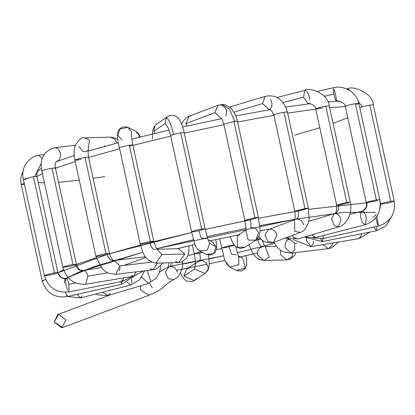 <?xml version="1.0" encoding="UTF-8"?>
<svg xmlns="http://www.w3.org/2000/svg" width="415" height="415" viewBox="0 0 415 415"><rect width="100%" height="100%" fill="white"/><g stroke="black" fill="none" stroke-linecap="round" stroke-linejoin="round"><path stroke-width="0.62" d="M66.073 320.058L61.633 327.803L54.241 322.03L58.686 314.285L66.073 320.058M110.826 294.702L57.727 314.539L54.241 322.03L62.587 327.544L148.907 295.293L140.56 289.779L140.763 285.785L140.56 289.779L148.907 295.293C160.973 290.324 163.723 286.48 165.196 285.593C167.105 283.575 169.984 281.609 173.833 279.694L168.262 278.667L165.31 272.281L168.972 266.689L169.932 266.435C173.595 266.269 176.053 268.189 177.319 272.204M149.421 283.165L152.393 287.803M202.608 252.512L197.649 253.524L194.189 253.762L201.042 251.672L194.189 253.762L192.28 245.006M199.641 253.16C200.461 257.373 200.512 259.972 199.791 260.947C200.512 259.972 200.461 257.373 199.641 253.16M195.309 264.21L194.609 269.029L205.077 273.506L194.609 269.029L183.845 276.11L194.308 280.587L183.845 276.11L194.609 269.029L195.309 264.21M194.189 253.762C196.311 266.103 194.988 262.991 195.247 264.671C194.791 264.822 195.522 263.904 197.447 261.906L199.791 260.947C204.652 258.758 210.82 267.82 207.007 271.55M195.351 263.286L186.677 268.987L183.845 276.11L186.677 268.987L189.022 268.033M196.238 278.631L194.308 280.587L205.077 273.506L208.283 269.413L209.056 266.197L209.238 263.183L208.563 255.152M234.439 245.426L225.179 247.667L221.714 247.905L229.827 245.55L233.998 244.886L229.827 245.55L221.714 247.905L219.717 238.734M229.288 246.847C230.247 251.034 231.015 253.477 231.601 254.172C231.015 253.477 230.247 251.034 229.288 246.847M221.714 247.905C224.728 256.527 222.637 260.501 229.801 267.053L238.879 264.63L238.552 256.688L238.879 264.63L229.801 267.053L226.336 262.462M231.601 254.172L236.348 254.81M245.981 255.661L246.728 261.087L246.686 265.055L245.213 268.541L241.188 271.145L236.208 270.481L245.286 268.059L242.754 258.239L245.286 268.059L236.208 270.481L229.801 267.053M257.124 239.004L260.329 238.506L257.124 239.004M260.853 239.071L255.059 240.617M257.855 239.958C258.944 244.113 260.407 246.386 262.249 246.78C260.407 246.386 258.944 244.113 257.855 239.958M249.031 244.585L252.024 251.827L254.379 255.365L256.387 257.492L258.872 259.24L263.893 260.48L269.122 257.196L265.341 246.837L269.122 257.196L263.893 260.48L257.559 255.121C257.061 250.945 258.623 248.165 262.249 246.78L263.551 246.598M263.893 260.48L286.853 259.915L292.082 256.636L293.016 252.901L292.082 256.636L286.853 259.915L280.519 254.561L280.784 250.411M285.193 238.085L288.731 239.491L285.193 238.085M273.776 242.35L277.594 247.682L280.55 250.25L283.673 252.014L291.04 253.14L294.775 249.98L294.541 242.848L289.431 239.351L294.541 242.848L294.775 249.98L291.04 253.14L285.219 247.734C284.649 243.564 285.821 240.814 288.731 239.491L289.452 239.356L287.969 238.428M291.04 253.14L328.301 248.642L332.036 245.478L332.633 243.024L332.036 245.478L328.301 248.642L322.917 244.648M311.079 246.624L313.33 243.678L313.569 241.39L313.33 243.678L311.084 246.624L306.618 241.016L306.306 238.106M369.921 232.099L359.001 238.625L361.247 235.679L361.481 233.775L361.247 235.679L358.996 238.625L311.084 246.624L293.135 239.564M305.269 237.323L322.336 241.556L322.958 238.609L322.336 241.556L320.577 238.905M322.336 241.556L376.218 230.849L376.846 228.198L376.732 226.434L376.846 228.198L376.218 230.849L374.081 227.031M376.804 216.36L377.624 219.711L378.371 226.061L323.799 238.438L322.605 235.689L323.799 238.438L312.977 238.003M378.371 226.061L377.318 223.768L375.808 217.756L377.318 223.768L378.371 226.061C390.442 222.046 395.734 213.715 394.25 201.073L390.79 201.311C384.824 202.453 381.473 203.376 380.731 204.081L379.792 209.279M380.731 204.081C381.473 203.376 384.824 202.453 390.79 201.311L369.807 105.073L362.171 106.785L359.769 107.682L362.171 106.785L358.275 101.364L362.171 106.785L369.807 105.073L390.79 201.311L394.25 201.073L391.231 202.235C385.992 203.558 382.495 204.175 380.731 204.081M347.552 89.287L347.978 88.686C352.351 85.35 373.127 92.981 373.267 104.834L369.807 105.073L373.267 104.834L394.25 201.073M347.978 88.686L349.217 90.174L347.978 88.686L346.753 88.929M362.098 211.24C365.791 209.824 367.384 206.986 366.881 202.728C367.384 206.986 365.791 209.824 362.098 211.24C359.795 213.139 359.961 217.004 362.606 222.824L365.299 224.717L362.606 222.824C359.961 217.004 359.795 213.139 362.098 211.24C363.898 211.624 365.335 213.855 366.404 217.927L365.299 224.717L315.374 237.551L312.687 235.653L312.158 234.734L312.687 235.653L315.374 237.551L304.423 237.043M377.64 200.59L366.881 202.728C366.077 202.266 369.236 201.327 376.364 199.906L379.824 199.667L376.364 199.906C369.236 201.327 366.077 202.266 366.881 202.728L366.258 202.624C367.213 206.385 365.74 209.264 361.844 211.271L349.907 214.342M345.7 106.489C345.306 105.96 348.533 105.016 355.38 103.667L358.84 103.428L355.38 103.667L376.364 199.906L355.38 103.667C348.533 105.016 345.306 105.96 345.7 106.489L345.275 106.385L366.258 202.624M365.299 224.717C376.623 220.448 381.468 212.101 379.824 199.667L358.84 103.428L356.464 104.409M317.418 91.342L333.229 87.741L333.914 94.106C335.045 98.926 335.875 101.286 336.404 101.187C335.875 101.286 335.045 98.926 333.914 94.106L324.328 96.285L333.914 94.106L333.229 87.741C339.107 86.113 345.275 87.508 351.733 91.928C358.306 98.272 357.201 99.092 358.84 103.428M334.153 89.474C335.735 94.724 336.482 98.63 336.404 101.187M334.895 213.528C337.867 212.174 339.06 209.373 338.474 205.119C339.06 209.373 337.867 212.174 334.895 213.528C337.763 213.621 339.786 215.686 340.969 219.727L338.35 226.938L297.965 238.962L293.773 237.484L292.305 235.424L293.773 237.484L297.965 238.962L286.345 237.655M338.35 226.938L334.158 225.454L331.538 218.726L334.386 213.632L331.538 218.726L334.158 225.454L338.35 226.938C345.207 226.071 353.191 214.223 350.244 202.152L346.779 202.39L336.679 205.114L346.779 202.39L325.796 106.152C321.137 107.008 317.833 107.848 315.898 108.673L315.696 108.87L315.898 108.673C317.833 107.848 321.137 107.008 325.796 106.152L346.779 202.39L350.244 202.152L329.261 105.913L325.796 106.152L329.261 105.913C327.56 92.047 308.003 87.192 304.724 90.387L303.562 97.193L308.189 103.828L303.562 97.193L282.952 102.51L303.562 97.193L304.724 90.387L276.971 97.551M348.787 202.852L338.474 205.119L336.679 205.114C336.767 210.685 336.005 213.528 334.386 213.632L308.62 221.304M322.621 107.962C317.693 108.969 315.452 109.207 315.898 108.673M305.616 90.48C307.899 92.078 309.258 95.175 309.704 99.782M269.527 229.22C273.189 229.054 275.653 230.979 276.919 234.989L273.433 242.479L267.862 241.452L264.91 235.066L268.572 229.474L269.527 229.22L268.572 229.474L264.91 235.066L267.862 241.452L273.433 242.479L270.647 243.107L264.163 241.639L261.196 239.408L258.763 236.503M287.092 112.32C287.922 111.843 286.874 111.832 283.959 112.294L304.942 208.532L294.842 211.251L304.942 208.532L283.959 112.294C286.874 111.832 287.922 111.843 287.092 112.32L287.424 112.055L308.407 208.294L304.942 208.532L308.407 208.294L309.045 218.57C309.382 221.781 305.373 231.575 300.325 232.431L294.754 231.404L294.583 219.857L294.754 231.404L300.325 232.431L273.433 242.479M295.464 219.426L296.419 219.172C300.081 219.006 302.545 220.93 303.811 224.94M296.419 219.172C298.364 217.968 298.992 215.25 298.302 211.012C298.992 215.25 298.364 217.968 296.419 219.172M308.407 208.294L298.302 211.012L294.842 211.251C295.356 216.822 295.231 219.763 294.458 220.075M274.325 115.116C273.833 114.602 277.049 113.658 283.959 112.294C277.049 113.658 273.833 114.602 274.325 115.116L273.858 115.012C271.929 110.784 270.367 109 269.174 109.669L262.508 103.594L269.148 109.674L268.163 109.975M229.402 107.086L265.169 96.379L262.508 103.594L233.873 112.169L262.508 103.594L265.169 96.373C276.11 94.153 283.528 99.382 287.424 112.055M270.523 99.268C272.686 103.734 272.427 107.122 269.745 109.43L269.148 109.674M246.002 229.957L237.328 235.663L237.484 247.179L244.959 247.262L237.484 247.179L237.328 235.663L239.668 234.703M250.437 227.622C251.158 226.642 251.111 224.048 250.292 219.836C251.111 224.048 251.158 226.642 250.437 227.622C254.545 227.254 257.253 229.064 258.566 233.059L255.728 240.176L248.248 240.093L245.955 230.885L248.248 240.093L255.728 240.176L244.959 247.262L240.342 248.507L235.751 246.702L232.888 243.2L230.133 236.529M225.729 116.148C227.773 110.276 225.905 106.515 220.126 104.855L222.103 104.492L229.402 109.052L234.724 121.362L233.956 121.481L234.724 121.362L229.402 109.052L222.103 104.492C225.013 103.371 233.017 109.56 232.618 110.338C235.3 114.374 236.898 118.01 237.422 121.242L234.724 121.362L237.422 121.242L258.405 217.481L254.94 217.719L244.84 220.438L254.94 217.719L233.956 121.481L223.856 124.199L233.956 121.481L254.94 217.719L258.405 217.481L250.292 219.836C245.924 220.65 244.248 220.744 245.26 220.132M191.222 115.764L189.37 116.101L185.873 123.592L189.37 116.101L218.274 105.192L214.778 112.688L221.387 118.519L214.778 112.688L185.873 123.592L186.849 126.036L185.873 123.592L214.778 112.688L218.274 105.192L222.103 104.492M215.841 239.579L216.578 244.959L216.537 248.927L215.063 252.413L211.038 255.018L206.058 254.359L213.569 253.674L216.07 246.707L212.61 242.116L216.07 246.707L213.569 253.674L206.058 254.359L205.612 254.094M216.07 246.707L209.663 243.278L207.158 250.245L199.651 250.93L199.2 250.665L199.651 250.93L207.158 250.245L209.663 243.278L216.07 246.707M201.451 238.049C200.87 237.349 200.097 234.906 199.143 230.724C200.097 234.906 200.87 237.349 201.451 238.049L206.198 238.687M208.408 240.565L209.663 243.278L208.408 240.565M208.543 240.871C207.78 239.294 206.644 235.279 205.129 228.821L201.669 229.059C196.84 229.952 193.515 230.807 191.699 231.622L191.699 231.622C193.515 230.807 196.84 229.952 201.669 229.059L180.686 132.821L173.589 134.382L170.586 135.539L173.589 134.382C170.809 123.042 168.272 117.699 165.979 118.358L165.04 123.571L168.308 128.136L165.04 123.571L153.841 131.207L154.748 133.443L153.841 131.207L165.04 123.571L165.979 118.358C168.272 117.699 170.809 123.042 173.589 134.382L180.686 132.821L201.669 229.059L205.129 228.821L199.143 230.724C194.013 231.809 191.533 232.11 191.699 231.622M167.805 116.496L165.979 118.358L167.79 116.506C172.458 114.109 176.463 115.339 179.809 120.2C181.049 121.906 183.783 129.745 184.146 132.582L180.686 132.821L184.146 132.582L205.129 228.821M167.79 116.506L156.595 124.142L154.779 125.994L153.841 131.207L154.779 125.994L154.297 126.513L156.595 124.142L154.297 126.513L152.943 129.677L152.321 134.761L152.471 139.181M177.21 248.87L178.517 248.689L184.846 254.042L178.855 262.565L175.369 261.528M189.017 245.799L188.763 252.382L187.979 255.381L186.651 258.068L181.791 262.015L178.855 262.565L184.846 254.042L161.892 254.608L155.895 263.131L161.892 254.608L184.846 254.042L178.517 248.689L157.119 249.213M154.25 249.436C152.414 249.036 150.951 246.764 149.857 242.609C150.951 246.764 152.414 249.036 154.25 249.436L155.558 249.254M157.347 249.488L161.892 254.608L157.347 249.488M119.479 148.015C119.587 147.403 122.882 146.464 129.361 145.203L132.821 144.965L129.361 145.203L150.344 241.442L153.804 241.203L150.344 241.442C144.954 242.453 141.593 243.346 140.244 244.124L140.244 244.124C141.593 243.346 144.954 242.453 150.344 241.442L129.361 145.203C122.882 146.464 119.587 147.403 119.479 148.015L140.239 244.16C142.47 251.137 143.735 260.693 155.895 263.131L178.855 262.565M157.622 249.768C157.264 250.561 155.993 247.703 153.804 241.203L149.857 242.609C144.347 243.916 141.147 244.419 140.244 244.124M153.804 241.203L132.821 144.965L130.186 146.018M131.347 136.016L131.508 131.695L127.872 127.389L131.508 131.695L131.347 136.016M121.906 139.928L118.405 136.047L118.161 135.191L119.779 129.049L127.872 127.389C117.933 124.516 116.636 135.581 117.429 135.233C117.341 137.266 117.948 141.494 119.255 147.922M139.383 137.209L139.113 135.311L135.477 131.005L139.113 135.311L139.383 137.209M163.214 262.954L156.382 268.946L153.031 269.812L157.394 263.094L153.031 269.812L149.716 268.749M151.366 262.135L119.925 265.932L115.769 274.31L119.925 265.932L151.366 262.135M113.466 260.662C110.54 260.563 108.476 258.457 107.267 254.333C108.476 258.457 110.54 260.563 113.466 260.662L114.182 260.527C114.037 259.676 112.216 261.881 109.451 253.409L105.986 253.648C100.025 254.789 96.674 255.713 95.932 256.418L102.277 268.806L105.228 271.384L108.341 273.158L115.769 274.31L153.031 269.812M114.161 260.521L119.925 265.932L114.161 260.521L145.432 256.745M107.267 254.333C101.857 255.77 98.08 256.465 95.932 256.418C96.674 255.713 100.025 254.789 105.986 253.648L85.002 157.41C80.51 158.229 77.242 159.054 75.193 159.884L74.902 160.128L75.193 159.884C77.242 159.054 80.51 158.229 85.002 157.41L105.986 253.648L109.451 253.409L107.267 254.333M78.731 146.402L83.104 151.47L85.179 151.75C87.71 150.79 88.743 150.225 88.276 150.054C87.84 149.115 87.907 151.485 88.468 157.171L85.002 157.41L88.468 157.171L109.451 253.409M88.084 150.811L89.433 140.057L84.66 137.879L89.433 140.057L88.084 150.811M81.158 159.36C76.464 160.283 74.477 160.455 75.193 159.884M116.771 143.056L115.1 139.3L110.328 137.121L115.1 139.3L116.771 143.056M84.644 137.879L84.66 137.879C81.921 136.675 78.658 139.507 74.876 146.381C73.834 153.374 73.844 157.954 74.902 160.128L95.886 256.366M104.596 146.381L104.398 145.644M143.455 270.969L133.609 276.24L136.068 271.861L133.609 276.24L131.161 275.052M107.672 272.847L87.871 276.151L85.692 284.239L87.871 276.151L107.672 272.847M83.078 270.632C85.174 270.315 86.771 272.152 87.871 276.151C86.771 272.152 85.174 270.315 83.078 270.632C79.343 270.803 76.832 268.837 75.54 264.744C76.832 268.837 79.343 270.803 83.078 270.632M101.198 267.576L83.41 270.544C80.23 269.485 80.157 272.256 76.407 264.256L75.54 264.744C70.768 266.197 66.618 267.053 63.096 267.307C63.116 266.71 66.4 265.771 72.947 264.49L76.407 264.256L72.947 264.49C66.4 265.771 63.116 266.71 63.096 267.307L62.841 267.213C66.369 279.119 73.989 284.794 85.692 284.239L133.609 276.24M42.211 171.079C41.982 170.518 45.235 169.574 51.963 168.251C55.102 167.764 56.067 167.81 54.858 168.386C56.067 167.81 55.102 167.764 51.963 168.251L72.947 264.49L51.963 168.251C45.235 169.574 41.982 170.518 42.211 171.079L41.858 170.975L62.841 267.213M76.407 264.256L55.423 168.013L54.858 168.386M55.423 168.013C54.899 164.963 55.143 162.862 56.155 161.715L58.847 160.263C61.628 155.656 61.026 151.625 57.042 148.176L54.707 147.74L57.042 148.176C61.026 151.625 61.628 155.656 58.847 160.263L56.954 161.451M132.344 276.452L122.778 281.225L123.38 277.946L122.778 281.225L121.522 279.814M75.457 282.947L68.869 284.254L68.895 291.937L68.869 284.254L75.457 282.947M67.64 290.526C65.726 285.095 65.202 281.043 66.068 278.372C66.96 278.273 67.894 280.234 68.869 284.254C67.894 280.234 66.96 278.273 66.068 278.372C61.882 278.745 59.117 276.898 57.778 272.826C58.214 272.458 57.104 272.484 54.448 272.909C47.32 274.331 44.161 275.269 44.965 275.731L44.343 275.627C48.197 287.704 56.383 293.14 68.895 291.937L122.778 281.225M68.371 277.889L66.187 278.32C63.495 279.705 60.735 277.822 57.908 272.671L57.778 272.826C58.053 273.283 46.049 276.006 44.965 275.731C44.161 275.269 47.32 274.331 54.448 272.909C57.104 272.484 58.214 272.458 57.778 272.826C59.117 276.898 61.882 278.745 66.068 278.372M54.448 272.909L33.465 176.671L23.359 179.389L33.465 176.671L54.448 272.909M40.151 169.19L37.677 171.219L36.836 173.512L36.925 176.432L33.465 176.671L34.746 176.474L41.381 163.1L34.746 176.474L36.925 176.432L57.908 272.671M42.335 158.572L38.662 155.288L42.335 158.572M26.155 179.259L23.359 179.389L44.343 275.627M120.532 281.671L121.678 284.27L120.532 281.671M121.6 281.463L121.745 282.579M121.725 284.239L67.106 296.647L65.471 292.321L67.106 296.647L67.173 294.956M45.598 279.528L42.206 280.789L45.598 279.528M43.342 280.867L42.206 280.789C46.143 292.938 54.443 298.224 67.106 296.647M24.231 183.394L21.222 184.55L24.231 183.394M24.444 184.353L21.222 184.55L20.75 180.162L21.186 175.991L23.323 170.275M127.218 282.153L130.486 285.064L127.218 282.153M131.7 278.813L131.804 283.072M77.024 294.401L80.567 297.897L77.024 294.401M81.885 295.9L80.567 297.897L130.486 285.064L139.378 279.943L144.679 270.819M160.823 266.01L159.303 272.847L156.372 278.003L148.404 283.507L141.754 277.07L148.404 283.512M147.092 270.528L150.718 281.24M141.821 277.412L141.427 277.531L141.821 277.412M102.5 292.259L108.019 295.537L102.5 292.259M110.333 293.27L108.019 295.537L148.404 283.507M172.028 262.737L169.932 266.435L172.028 262.737M168.972 266.689L165.31 272.281L168.262 278.667L173.833 279.694L178.398 276.499L181.801 269.926L182.553 265.833L182.688 261.632M345.306 106.536L329.624 107.578L345.306 106.536M315.748 109.109L287.652 113.108L315.748 109.109M273.931 115.354L237.582 121.984L273.931 115.354M223.96 124.682L184.265 133.122L223.96 124.682M170.726 136.198L132.909 145.354L170.726 136.198M119.458 148.84L88.525 157.446L119.458 148.84M75.203 161.508L55.465 168.194L75.203 161.508M42.423 173.563L36.951 176.546L42.423 173.563M63.547 269.74L57.934 272.785L108.076 254.11L191.709 232.436L149.862 242.625M244.938 220.92L205.249 229.36L250.292 219.846M294.915 211.598L258.561 218.223L298.235 211.038M308.62 209.352L366.886 202.759L308.62 209.352M380.332 203.978L380.716 204.175L380.332 203.978M259.686 225.667L294.806 219.302L156.725 248.658L193.535 239.72M64.226 283.066L65.025 278.947L79.467 271.872L142.91 252.258L92.96 266.985L65.752 278.424M181.967 269.278L188.062 268.08M207.049 264.21L176.645 270.305M238.941 257.248L257.404 252.953M375.476 212.48L343.911 212.381L296.388 219.037L343.911 212.381L375.476 212.48M269.501 229.085L259.868 230.75L269.501 229.085M289.105 239.237L288.186 239.512M274.388 243.429L237.235 252.74L274.388 243.429M170.337 266.223L223.675 255.801L209.036 258.929M195.315 261.683L182.683 264.065M119.354 270.896L120.122 267.395M123.732 265.476L145.95 257.466L123.732 265.476M177.241 248.72L194.983 244.331L177.241 248.72M210.177 240.814L238.708 234.755L210.177 240.814M187.964 255.422L194.287 254.224L187.964 255.422M216.371 249.711L221.849 248.523L216.371 249.711M104.736 176.608L93.085 178.351M79.281 180.209L58.546 182.346M44.457 182.891L38.242 182.46M347.754 117.751L333.058 123.333M319.804 127.716L294.64 135.202M376.234 214.451L373.111 217.31M296.839 243.034L294.842 243.564M253.311 253.923L240.316 256.937M207.095 236.638L245.965 228.375M140.452 245.073L109.513 253.684M96.218 257.736L76.448 264.433M168.142 267.016L161.7 270.606L159.526 272.256M180.624 273.101L182.226 276.499L184.167 279.165L186.584 280.986L191.678 281.686L194.308 280.587M238.692 256.994L235.658 246.624M238.215 255.811L242.754 258.239M265.616 247.112L263.899 244.591L262.254 240.347M265.112 246.562L276.369 246.287M296.045 252.538L294.645 255.417L289.784 259.359L286.853 259.915M289.431 239.351L290.505 239.222M338.303 242.08L331.652 247.776L328.301 248.642M391.895 216.091L386.126 225.765L376.218 230.849M380.685 204.03L380.161 201.623M336.316 101.281C335.875 99.543 346.105 102.92 345.275 106.385M336.679 205.114L315.696 108.87C316.028 105.052 307.655 102.334 308.189 103.828L307.505 104.009M268.572 229.474L294.64 219.732M294.842 211.251L273.858 115.012M258.405 217.481C259.136 226.611 263.069 232.488 255.728 240.176M220.982 118.13C221.532 117.985 222.487 120.008 223.856 124.199L244.84 220.438C246.92 232.291 245.654 230.118 245.898 231.347M189.354 116.107L186.299 117.808L183.933 120.096L181.588 123.909M206.058 254.359L199.651 250.93C194.391 247.532 194.573 242.267 191.569 231.778L170.586 135.539C169.616 131.519 168.703 128.749 167.831 127.234M208.071 239.683L212.61 242.116M132.821 144.965L131.316 135.098M140.337 136.971L138.486 133.537L135.477 131.005L127.872 127.389M117.777 139.637L114.255 137.749L110.338 137.121L84.66 137.879M75.26 145.219L54.707 147.74C43.762 151.013 39.477 158.753 41.858 170.975M44.369 154.328L38.662 155.288C32.697 155.874 19.936 163.935 23.359 179.389M133.983 276.172L121.678 284.27M42.206 280.789L21.222 184.55M67.598 296.538L80.567 297.897M95.907 293.95L97.686 294.858L108.019 295.537M168.822 262.814L168.635 265.216L167.971 267.338M269.553 229.106L259.868 230.776M177.371 248.715L194.993 244.352M210.208 240.83L238.651 234.791M38.107 170.627L41.433 168.412M56.098 161.777L74.186 155.464M88.032 151.164L118.234 142.667M131.726 139.144L169.071 130.061M182.667 126.964L221.532 118.695M235.756 115.884L270.015 109.659M285.769 107.101L310.238 103.667M327.923 101.815L339.46 101.167M181.962 269.304L188.005 268.116M209.227 263.779L225.101 260.366M240.352 256.952L253.326 253.944"/></g></svg>
